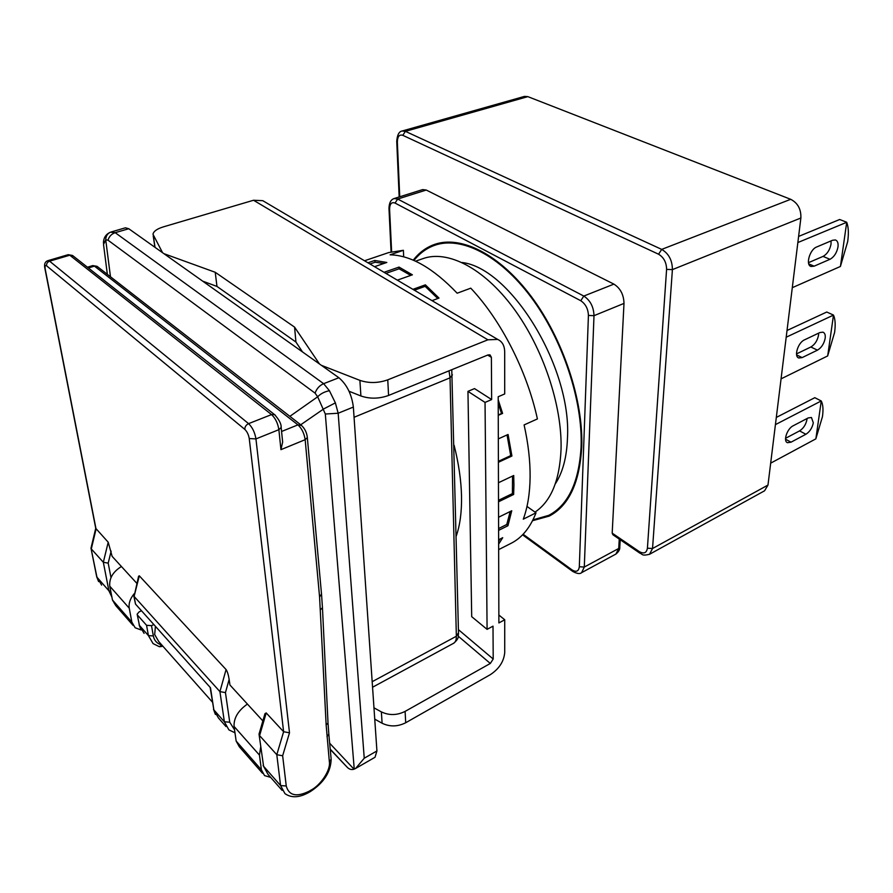 <?xml version="1.0" encoding="UTF-8"?>
<svg xmlns="http://www.w3.org/2000/svg" width="893" height="893" viewBox="0 0 893 893"><rect width="100%" height="100%" fill="white"/><g stroke="black" fill="none" stroke-linecap="round" stroke-linejoin="round"><path stroke-width="1.34" d="M415.546 261.202L423.126 258.568C447.56 249.806 483.593 267.889 513.308 307.906C543 347.857 562.3 405.612 561.05 449.324C559.665 480.434 550.992 501.364 535.03 512.113M155.415 626.306L154.679 634.577L158.742 641.554L212.378 702.088M355.604 768.46L375.027 757.264L376.924 750.946L353.36 407.063C351.708 394.36 346.886 384.582 338.894 377.739L128.759 228.731L125.411 227.804L111.089 232.001M353.36 407.063L338.168 413.236L364.244 758.224L355.615 768.46L354.019 769.197C351.44 770.034 349.096 769.308 346.986 767.02L330.254 749.439M128.759 228.731L115.186 232.682L110.486 232.202C105.91 234.122 103.555 237.761 103.421 243.097M329.394 390.699C324.494 391.714 320.587 393.746 317.674 396.782L325.32 414.028L338.168 413.236L335.377 402.866L329.394 390.699L323.634 383.677L338.894 377.739M260.7 746.928L259.45 755.087L234.055 726.422L236.154 741.067L239.335 746.794L262.497 773.249M234.055 726.422C233.72 717.994 238.185 710.549 247.428 704.064M236.154 741.067L261.403 769.866L264.54 775.593L270.657 777.368M261.403 769.866L259.45 755.087M134.173 593.745C130.166 598.578 128.525 603.389 129.251 608.178L109.783 586.21L112.462 600.018L115.766 605.61L133.068 625.39M109.783 586.21C109.069 578.351 112.953 571.788 121.426 566.519M112.462 600.018L131.851 622.131L135.144 627.757L141.105 629.967M131.851 622.131L129.251 608.178M107.35 274.33L103.521 244.436L105.731 239.882C105.832 236.143 107.417 233.575 110.486 232.202M300.718 424.778L323.646 408.961L335.377 402.866M136.808 583.308L112.138 556.372L108.209 542.218L95.741 528.332L44.963 268.771M110.989 577.592L108.198 563.137L103.331 562.277L91.298 548.927L96.053 529.08L45.219 269.083C44.75 266.047 45.197 264.953 46.57 265.79C46.38 263.591 47.385 262.051 49.595 261.169L48.032 260.622L68.192 254.684L73.293 256.079M321.502 593.99L319.582 597.015L326.157 725.094L329.338 761.606C330.968 769.666 320.888 785.181 310.686 790.316L308.989 791.287C296.487 797.349 288.908 795.585 286.251 786.007L282.646 755.768L289.499 732.796L283.617 731.735L266.203 712.927L264.975 713.652L259.026 734.124L263.58 766.272L259.126 734.861M301.6 425.47L297.938 424.867C301.812 428.461 304.223 433.395 305.16 439.68L280.938 449.659L282.646 442.046L281.094 426.832M282.646 755.768L276.797 754.708L259.595 735.62L266.203 712.927M95.73 528.31L90.986 548.168L96.946 577.213L108.89 590.764L103.331 562.277L108.209 542.218M229.144 679.394C228.362 674.628 227.335 671.357 226.074 669.56L219.924 691.617L225.449 692.6L229.144 679.394L229.936 684.987L262.855 720.919M139.308 575.818L138.571 576.298L134.106 596.424L139.308 575.818L226.074 669.56M133.827 595.977L135.513 604.092L210.491 687.766L213.851 709.846L224.377 721.79L219.924 691.617L134.106 596.424L135.513 604.092M141.496 610.767L139.174 611.828L137.154 614.161L139.42 625.401L137.254 614.685M161.778 644.992C157.112 643.674 154.299 640.661 153.339 635.95L151.509 625.647L146.564 625.301L137.533 615.143M151.509 625.647L153.853 624.553M144.086 633.383L139.42 625.401L148.417 635.604L153.071 643.607L159.255 646.655L161.968 645.204M555.279 483.906C562.713 472.564 566.776 457.305 567.468 438.117C571.777 367.28 510.629 268.045 462.105 262.509M413.961 260.488C419.665 253.244 426.597 248.165 434.768 245.274C460.989 235.986 499.477 254.918 531.067 297.19C562.623 339.396 582.861 400.533 581.097 446.746C579.032 482.253 568.261 505.114 548.782 515.339L532.976 519.849M532.541 520.697L549.24 516.098C568.808 505.818 579.635 482.834 581.723 447.147C583.509 400.667 563.159 339.15 531.413 296.677C499.634 254.137 460.922 235.093 434.545 244.425C426.151 247.394 419.051 252.652 413.247 260.176M440.997 242.74L439.144 243.767M808.478 262.676L823.045 256.403C827.186 254.092 829.854 249.984 831.037 244.09L831.059 240.898M829.965 259.305C834.118 256.972 836.786 252.853 837.991 246.937C838.427 243.119 837.567 240.797 835.413 239.96L832.589 240.25L816.649 246.993C809.728 249.471 805.296 265.254 811.112 266.471L814.126 266.17L829.965 259.305L823.045 256.403M785.539 438.307L799.57 430.895C803.454 428.394 805.921 424.588 806.971 419.487L807.06 418.516M805.888 434.277C809.772 431.765 812.25 427.937 813.311 422.813L811.447 417.489L808.132 417.957L793.163 425.782C787.124 428.595 782.882 441.332 787.514 442.682L791.008 442.191L805.888 434.277L799.57 430.895M796.511 353.896L810.855 346.997C814.862 344.575 817.43 340.624 818.546 335.143L818.647 333.145M817.463 350.156C821.471 347.723 824.049 343.76 825.177 338.257C825.567 334.975 824.831 332.955 822.978 332.174L819.886 332.553L804.448 339.887C797.985 342.555 793.643 356.687 798.833 357.993L802.126 357.602L817.463 350.156L810.855 346.997M797.851 242.55L846.72 222.29C848.506 226.989 848.819 233.43 847.68 241.623L840.402 266.471L792.292 287.68M846.698 222.257L839.666 219.499L798.61 236.422M770.67 463.166L815.822 438.876L822.453 416.663C823.435 409.641 823.033 404.417 821.259 400.979L814.818 397.686L776.307 417.433M786.186 337.208L833.493 315.095C835.279 319.114 835.636 324.907 834.587 332.486L827.644 355.95L781.062 378.855M833.47 315.062L826.762 312.025L787.012 330.499M552.622 513.419L554.653 512.805M767.98 485.066L764.575 490.793L649.524 554.296L652.537 548.514L767.98 485.066L800.876 218.004C801.188 209.208 797.795 202.979 790.707 199.306L527.841 96.634L524.47 96.399L402.196 130.992C399.071 131.438 397.251 134.876 396.738 141.328L397.352 142.087L399.729 196.784M613.904 284.119L583.81 296.063L397.675 199.05L394.092 198.559L422.623 189.595L426.251 190.042L613.904 284.119C620.389 288.249 623.749 294.679 623.995 303.408L612.185 533.143L612.922 534.762L639.701 553.035M666.591 269.385L672.407 269.619L652.537 548.514L647.414 548.213L666.591 269.385C666.491 262.475 663.823 257.418 658.565 254.215L402.799 135.323C399.294 134.274 397.485 136.529 397.352 142.087M846.72 222.29L840.436 266.404M821.259 400.979L815.867 438.82M775.425 424.621L821.236 400.957M833.493 315.095L827.688 355.894M523.119 534.248L571.978 569.868C576.219 572.446 578.664 571.397 579.323 566.742L588.42 315.441C588.141 308.878 585.596 303.977 580.774 300.729L395.052 203.068C391.525 201.785 389.705 203.872 389.594 209.33L391.625 251.692M456.223 536.101C460.018 525.229 461.793 511.968 461.525 496.296C461.19 480.534 458.712 463.523 454.102 445.239M364.523 260.767L388.701 252.574L403.39 250.297L390.107 254.818C410.813 255.309 433.172 268.101 457.171 293.217L470.767 288.171C500.772 319.828 526.948 370.863 537.407 418.929L524.102 424.923C528.288 443.676 530.286 461.19 530.107 477.454C529.862 493.65 527.584 507.548 523.287 519.168L536.023 512.816C530.263 527.573 522.048 537.686 511.376 543.167L498.651 549.619M498.506 501.788L513.642 494.476L513.933 485.2L513.721 475.5L498.45 482.733M498.595 530.386L507.938 525.731L511.745 510.763L498.562 517.248M498.64 544.116L502.726 537.698L498.629 539.763M385.888 273.392L399.104 268.793L410.758 275.401M487.69 355.079L491.384 357.323L491.641 399.573L474.518 388.6L467.954 391.357L471.705 616.672L487.087 629.364L493.003 626.149L493.204 659.023L458.41 629.643M162.548 252.686L152.982 234.256C153.574 231.309 157.001 228.865 163.24 226.911L253.534 200.255L262.765 200.679L265.299 202.175M262.765 200.679L497.691 339.418C502.223 341.472 504.556 345.624 504.69 351.887L504.701 393.947L498.194 396.749L498.886 622.946L504.724 619.764L504.724 652.549C503.886 661.49 499.109 668.846 490.402 674.617L405.701 722.75L405.109 711.397L490.313 663.454L493.204 659.023M491.384 357.323L490 354.867L488.002 354.945L388.578 395.454L387.763 379.838L487.891 339.809L497.691 339.418M487.087 629.364L485.044 402.408L491.641 399.573M485.044 402.408L467.954 391.357M536.023 512.816L526.993 506.443M374.524 266.683L386.814 262.464L374.747 260.466L367.927 262.788M397.329 280.145L412.387 274.821L399.026 267.085L384.035 272.298M432.022 300.64L438.999 298.061L425.369 284.845L412.901 289.343M498.249 415.323L502.592 413.414L498.205 399.852M498.394 462.295L511.923 456.022L508.072 434.478L498.316 438.887M403.669 256.827L403.39 250.297M405.109 711.397C397.017 715.405 389.102 715.572 381.367 711.888L373.966 707.825M374.747 719.144L382.104 723.241C389.794 726.935 397.653 726.768 405.701 722.75M504.724 619.764L498.852 615.031M319.46 363.964L294.567 327.117L215.224 272.276L163.966 253.69M387.763 379.838C378.185 383.209 368.887 383.387 359.89 380.362L321.391 365.326M349.051 391.257L360.906 395.967C369.847 399.037 379.067 398.87 388.578 395.454M202.666 281.139L216.966 286.43L295.94 342.041L302.515 351.942M512.537 476.058L512.403 493.606L513.642 494.476M512.403 493.606L498.506 500.314M510.193 511.533L506.777 524.492L507.938 525.731M506.777 524.492L498.595 528.556M500.024 539.059L498.629 541.203M369.97 263.993L375.105 262.229L374.747 260.466M375.105 262.229L383.957 263.446M399.104 268.793L399.026 267.085M414.385 290.225L425.124 286.34L425.369 284.845M425.124 286.34L437.771 298.508M498.205 403.189L501.509 413.548L502.592 413.414M501.509 413.548L498.249 414.977M507.045 434.947L510.707 455.631L511.923 456.022M510.707 455.631L498.383 461.335M216.966 286.43L215.224 272.276M294.567 327.117L295.94 342.041M449.023 370.829L450.027 377.839L452.45 374.848M458.489 632.757L456.356 636.251L450.027 377.839L354.063 417.277M372.18 681.694L456.356 636.251C456.401 639.823 455.519 642.145 453.689 643.228L372.56 687.242M115.186 232.682L323.634 383.677C319.493 385.486 316.647 388.645 315.084 393.154L107.997 240.172C109.147 236.433 111.536 233.944 115.186 232.682M364.244 758.224L376.924 750.946M110.475 276.774L105.731 239.882L107.997 240.172M315.084 393.154L317.674 396.782L289.879 416.339M354.242 769.119L325.32 414.028M354.019 769.197L329.673 743.222M346.986 767.02L330.22 749.138M108.198 563.137L111.134 551.126M319.582 597.015L305.16 439.68L307.337 437.592C306.812 432.379 304.636 428.138 300.818 424.856L97.08 266.348L92.783 265.589L97.817 266.929M281.563 431.486L297.938 424.867L94.446 266.125L88.385 267.967M320.475 609.796L322.451 607.653L321.569 594.727L307.27 436.923M110.821 591.557L108.89 590.764L111.882 597.06M282.099 790.372L268.034 774.387L263.58 766.272L280.569 785.55L276.797 754.708L283.617 731.735L249.247 438.552L255.945 438.909L278.873 429.678L280.938 449.659M289.499 732.796L255.945 438.909C254.862 432.424 252.406 427.334 248.578 423.639C246.044 424.901 244.794 426.821 244.827 429.388C247.104 431.62 248.578 434.679 249.247 438.552M327.977 722.091L322.418 606.95M101.635 585.105L96.623 576.387L91.064 548.57M286.251 786.007L280.569 785.55L284.979 793.654C291.352 798.108 299.255 797.739 308.688 792.526L308.989 791.287M49.595 261.169L69.788 255.208L271.539 414.586C275.401 418.214 277.846 423.237 278.873 429.678L281.161 427.524C281.384 423.996 279.174 419.688 274.542 414.598L271.539 414.586L248.578 423.639L49.595 261.169M48.032 260.622C45.03 261.549 43.98 264.149 44.884 268.425L45.219 269.083M310.686 790.316L310.396 791.555C323.902 782.703 330.823 771.909 331.158 759.15L329.338 761.606M331.08 758.358L328.747 733.365M326.983 736.591L328.825 734.158L328.01 722.839L326.157 725.094M46.57 265.79L244.827 429.388M275.379 415.256L72.5 255.454L68.192 254.684M225.449 692.6L229.735 722.203L224.377 721.79L228.921 729.894L234.959 732.773M225.996 726.567L218.417 717.939L213.851 709.846L210.134 687.376M234.535 729.782L229.735 722.203M153.339 635.95L148.417 635.604L146.564 625.301M162.705 646.03L161.867 646.432L162.102 645.349M612.185 533.143L639.265 551.584L639.968 553.225C642.558 553.872 641.219 556.283 649.524 554.296M619.251 539.082L618.737 548.458L615.924 554.051C618.704 551.762 619.988 549.485 619.787 547.23L618.737 548.458L584.29 567.055L594.001 315.675L623.995 303.408M619.798 546.873L620.2 539.729M790.707 199.306L661.702 249.393C668.745 253.567 672.317 260.309 672.407 269.619L800.876 218.004M647.414 548.213C646.554 553.013 643.842 554.14 639.265 551.584M658.565 254.215L661.702 249.393L405.389 131.349L527.841 96.634M571.978 569.868L572.692 571.397C577.034 573.764 580.004 574.177 581.611 572.647L584.29 567.055L579.323 566.742M402.799 135.323L405.389 131.349L402.196 130.992M395.052 203.068L397.675 199.05L426.251 190.042M808.757 263.882L814.126 266.17M785.539 439.2L791.008 442.191M796.634 354.912L802.126 357.602M394.092 198.559C390.821 199.63 389.114 202.934 388.98 208.482L389.594 209.33M588.42 315.441L594.001 315.675C593.666 306.846 590.273 300.316 583.81 296.063L580.774 300.729M458.288 636.229L490.313 663.454M253.534 200.255L487.891 339.809M153.384 236.154L155.036 247.361M360.906 395.967L359.89 380.362M382.104 723.241L381.367 711.888M453.689 643.228C459.75 637.982 457.808 636.62 458.511 633.583L451.769 369.702M268.034 774.387L263.122 765.48M87.425 267.208L92.783 265.589M96.712 576.833L98.598 581.589M308.688 792.526L310.396 791.555M141.038 629.866L139.129 624.944M215.392 714.445L213.472 709.209M161.867 646.432L159.59 646.733M556.361 511.533L548.782 515.339M443.095 242.405L434.768 245.274M522.572 534.829L572.413 571.196M581.611 572.647L615.924 554.051M399.171 196.962L396.749 141.529M811.112 266.471L810.531 266.226M798.833 357.993L798.264 357.713M388.991 208.705L391.067 251.837M153.216 235.808L154.902 247.272"/></g></svg>
